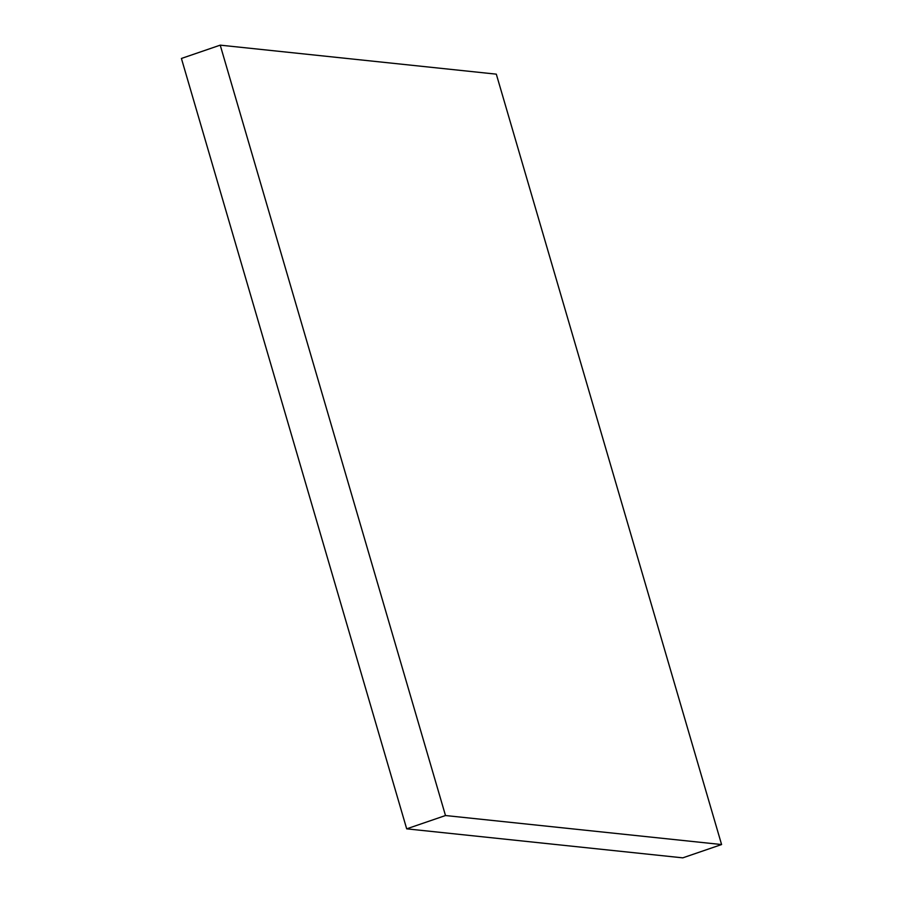 <?xml version="1.0" encoding="UTF-8"?>
<svg xmlns="http://www.w3.org/2000/svg" width="903" height="903" viewBox="0 0 903 903"><rect width="100%" height="100%" fill="white"/><g stroke="black" fill="none" stroke-linecap="round" stroke-linejoin="round"><path stroke-width="1.35" d="M682.781 857.85L721.587 844.542L496.311 74.159L220.219 45.15L181.413 58.458L220.219 45.15L445.495 815.533L406.689 828.841L181.413 58.458L406.689 828.841L445.495 815.533L721.587 844.542L682.781 857.85L406.689 828.841L682.781 857.85M721.587 844.542L496.311 74.159L220.219 45.15L445.495 815.533L721.587 844.542"/></g></svg>
